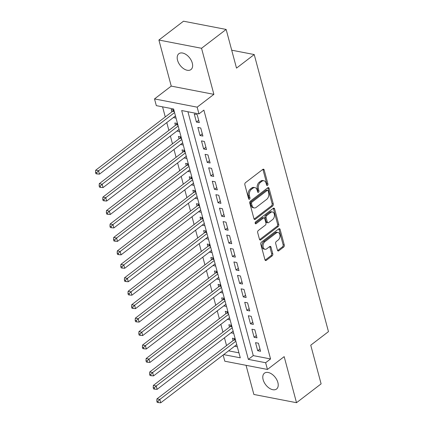 <?xml version="1.0" encoding="UTF-8"?>
<svg xmlns="http://www.w3.org/2000/svg" width="424" height="424" viewBox="0 0 424 424"><rect width="100%" height="100%" fill="white"/><g stroke="black" fill="none" stroke-linecap="round" stroke-linejoin="round"><path stroke-width="0.64" d="M267.496 185.415A1.071 0.705 100.9 0 0 267.926 183.974L264.168 169.945A1.532 1.007 100.9 0 0 263.49 169.181A1.532 1.007 100.9 0 0 262.848 169.362L245.459 182.675A1.532 1.007 100.9 0 0 244.849 184.737L248.607 198.766A1.071 0.705 100.9 0 0 249.079 199.296A1.071 0.705 100.9 0 0 249.529 199.174A1.071 0.705 100.9 0 0 249.959 197.727L249.476 195.915A4.892 3.217 100.9 0 1 251.432 189.321L252.884 188.214A4.892 3.217 100.9 0 1 254.941 187.636A4.892 3.217 100.9 0 1 257.103 190.069L257.591 191.887A1.071 0.705 100.9 0 0 258.062 192.422A1.071 0.705 100.9 0 0 258.513 192.295A1.071 0.705 100.9 0 0 258.942 190.853L258.454 189.035A4.892 3.217 100.9 0 1 260.416 182.442L261.862 181.334A4.892 3.217 100.9 0 1 263.924 180.757A4.892 3.217 100.9 0 1 266.087 183.195L266.574 185.007A1.071 0.705 100.9 0 0 267.046 185.542A1.071 0.705 100.9 0 0 267.496 185.415M266.564 184.959A1.071 0.705 100.9 0 0 266.776 183.751L263.018 169.722A1.532 1.007 100.9 0 0 262.859 169.356M248.597 198.718A1.071 0.705 100.9 0 0 248.809 197.505L248.321 195.692L249.476 195.915M257.58 191.839A1.071 0.705 100.9 0 0 257.792 190.63L257.304 188.812L258.454 189.035M277.879 382.522A9.969 6.037 -127.4 0 0 271.911 374.154A9.969 6.037 -127.4 0 0 264.444 373.184A9.969 6.037 -127.4 0 0 263.129 379.671A9.969 6.037 -127.4 0 0 269.097 388.045A9.969 6.037 -127.4 0 0 276.565 389.015A9.969 6.037 -127.4 0 0 277.879 382.522M192.284 63.07A9.969 6.037 -127.4 0 0 186.316 54.701A9.969 6.037 -127.4 0 0 178.849 53.731A9.969 6.037 -127.4 0 0 177.534 60.219A9.969 6.037 -127.4 0 0 183.502 68.593A9.969 6.037 -127.4 0 0 190.97 69.562A9.969 6.037 -127.4 0 0 192.284 63.07M277.471 250.218A1.532 1.007 100.9 0 0 278.144 250.976A1.532 1.007 100.9 0 0 278.791 250.796L283.667 247.06A1.532 1.007 100.9 0 0 284.281 245.003L280.105 229.421A1.532 1.007 100.9 0 0 279.427 228.663A1.532 1.007 100.9 0 0 278.785 228.843L261.396 242.157A1.532 1.007 100.9 0 0 260.787 244.213L264.963 259.795A1.532 1.007 100.9 0 0 265.636 260.559A1.532 1.007 100.9 0 0 266.283 260.373L272.171 255.863A1.532 1.007 100.9 0 0 272.786 253.801L271 247.134A1.532 1.007 100.9 0 0 270.321 246.376A1.532 1.007 100.9 0 0 269.68 246.556L266.754 248.793A4.092 2.687 100.9 0 1 265.032 249.275A4.092 2.687 100.9 0 1 263.06 246.037A4.092 2.687 100.9 0 1 264.862 241.728L276.31 232.967A4.092 2.687 100.9 0 1 278.033 232.479A4.092 2.687 100.9 0 1 280.004 235.723A4.092 2.687 100.9 0 1 278.202 240.026L276.294 241.489A1.532 1.007 100.9 0 0 275.685 243.551L277.471 250.218M187.927 111.751L253.271 355.614L270.56 358.953L265.636 362.721L267.438 369.447L224.794 361.206L223.135 355.015M226.146 29.442L201.543 48.283L158.899 40.036L183.502 21.2L226.146 29.442L236.507 68.116L254.22 54.548L328.468 331.632L310.75 345.194L321.111 383.868L296.514 402.705L284.17 356.637L267.438 369.447M158.899 40.036L171.243 86.109L213.887 94.351L201.543 48.283M213.887 94.351L197.16 107.161L198.962 113.886L181.673 110.542L248.347 359.377L265.636 362.721M270.56 358.953L203.88 110.118L198.962 113.886M272.664 206A1.532 1.007 100.9 0 0 273.279 203.939L269.102 188.362A1.532 1.007 100.9 0 0 268.429 187.599A1.532 1.007 100.9 0 0 267.783 187.779L250.399 201.093A1.532 1.007 100.9 0 0 249.784 203.154L253.96 218.736A1.532 1.007 100.9 0 0 254.633 219.494A1.532 1.007 100.9 0 0 255.28 219.314L272.664 206L271.514 205.778A1.532 1.007 100.9 0 0 272.123 203.716L267.952 188.139A1.532 1.007 100.9 0 0 267.798 187.774M274.604 208.894L278.78 224.471A1.532 1.007 100.9 0 1 278.165 226.533L260.781 239.846A1.532 1.007 100.9 0 1 260.135 240.026A1.532 1.007 100.9 0 1 259.462 239.263L257.675 232.596A1.532 1.007 100.9 0 1 258.285 230.539L265.339 225.139A1.532 1.007 100.9 0 0 265.949 223.077L264.762 218.657A1.532 1.007 100.9 0 0 264.088 217.894A1.532 1.007 100.9 0 0 263.442 218.074L256.101 223.697A1.071 0.705 100.9 0 1 255.651 223.824A1.071 0.705 100.9 0 1 255.137 222.971A1.071 0.705 100.9 0 1 255.608 221.847L273.284 208.311A1.532 1.007 100.9 0 1 273.931 208.131A1.532 1.007 100.9 0 1 274.604 208.894L273.454 208.672L277.625 224.248L278.78 224.471M246.058 365.313L253.87 394.463L296.514 402.705M234.631 346.212L236.756 344.659M235.161 338.723L232.484 338.204L233.115 340.557M231.027 332.761L233.152 331.208M231.557 325.272L228.881 324.752L229.511 327.105M227.423 319.309L229.548 317.756M227.953 311.82L225.277 311.301L225.907 313.654M223.819 305.863L225.944 304.31M224.349 298.369L221.673 297.849L222.303 300.203M220.215 292.412L222.34 290.859M220.745 284.917L218.069 284.398L218.699 286.757M216.611 278.96L218.736 277.407M217.141 271.466L214.464 270.952L215.095 273.305M213.007 265.509L215.132 263.956M213.537 258.015L210.861 257.501L211.491 259.854M209.403 252.057L211.528 250.505M209.933 244.569L207.257 244.049L207.887 246.402M205.799 238.606L207.924 237.053M206.329 231.117L203.653 230.598L204.283 232.951M202.195 225.155L204.32 223.602M202.725 217.666L200.048 217.146L200.679 219.5M198.591 211.709L200.716 210.156M199.121 204.214L196.445 203.695L197.075 206.048M194.987 198.257L197.112 196.704M195.517 190.763L192.841 190.244L193.471 192.602M191.383 184.806L193.503 183.253M191.913 177.312L189.237 176.797L189.867 179.151M187.779 171.354L189.899 169.801M188.309 163.86L185.633 163.346L186.263 165.699M184.175 157.903L186.295 156.35M184.705 150.414L182.029 149.895L182.659 152.248M180.571 144.452L182.691 142.899M181.101 136.963L178.424 136.443L179.055 138.796M176.967 131L179.087 129.447M177.497 123.511L174.821 122.992L175.451 125.345M199.312 122.626L197.149 114.554L194.266 113.998L196.429 122.07L199.312 122.626M202.916 136.078L200.753 128.006L197.87 127.449L200.033 135.521L202.916 136.078M206.52 149.529L204.357 141.457L201.474 140.901L203.637 148.967L206.52 149.529M210.124 162.975L207.961 154.908L205.078 154.352L207.241 162.418L210.124 162.975M213.728 176.426L211.565 168.36L208.682 167.798L210.845 175.87L213.728 176.426M217.332 189.878L215.169 181.806L212.286 181.249L214.449 189.321L217.332 189.878M220.936 203.329L218.773 195.257L215.89 194.701L218.053 202.773L220.936 203.329M224.54 216.781L222.377 208.709L219.494 208.152L221.657 216.224L224.54 216.781M228.144 230.232L225.981 222.16L223.098 221.604L225.261 229.676L228.144 230.232M231.748 243.683L229.585 235.612L226.702 235.055L228.865 243.122L231.748 243.683M235.352 257.13L233.189 249.063L230.306 248.506L232.469 256.573L235.352 257.13M238.956 270.581L236.793 262.509L233.91 261.952L236.073 270.024L238.956 270.581M242.56 284.032L240.397 275.96L237.514 275.404L239.677 283.476L242.56 284.032M246.164 297.484L244.001 289.412L241.118 288.855L243.281 296.927L246.164 297.484M249.768 310.935L247.605 302.863L244.722 302.307L246.885 310.379L249.768 310.935M253.372 324.387L251.209 316.315L248.326 315.758L250.489 323.83L253.372 324.387M256.976 337.833L254.813 329.766L251.93 329.209L254.093 337.276L256.976 337.833M255.534 342.661L257.697 350.728L260.58 351.284L258.417 343.217L255.534 342.661M162.572 106.853L165.27 116.929M166.786 122.584L168.874 130.38M170.39 136.035L172.478 143.831M173.994 149.487L176.082 157.283M177.598 162.938L179.686 170.734M181.202 176.389L183.29 184.186M184.806 189.841L186.894 197.632M188.41 203.292L190.498 211.083M192.014 216.738L194.102 224.535M195.618 230.19L197.711 237.986M199.222 243.641L201.315 251.437M202.826 257.092L204.919 264.889M206.43 270.544L208.523 278.34M210.034 283.995L212.127 291.786M213.638 297.447L215.731 305.238M217.247 310.893L219.335 318.689M220.851 324.344L222.939 332.14M224.455 337.796L226.543 345.592M228.584 350.839L238.945 352.842M173.893 110.06L171.217 109.54L171.847 111.894M173.363 117.554L176.055 118.132M176.983 131.064L179.659 131.583M180.587 144.515L183.263 145.029M184.191 157.967L186.867 158.481M187.795 171.413L190.471 171.932M191.399 184.864L194.075 185.383M195.003 198.315L197.679 198.835M198.607 211.767L201.283 212.286M202.211 225.218L204.887 225.738M205.815 238.67L208.491 239.184M209.419 252.121L212.095 252.635M213.023 265.567L215.699 266.087M216.627 279.019L219.303 279.538M220.231 292.47L222.907 292.989M223.835 305.921L226.511 306.441M227.439 319.373L230.115 319.892M231.043 332.824L233.719 333.338M234.647 346.276L237.323 346.79M254.22 54.548L231.705 50.196M223.665 354.607L240.281 357.819L173.607 108.984L156.318 105.64L154.516 98.919L197.16 107.161M171.243 86.109L154.516 98.919M253.271 355.614L248.347 359.377M173.379 117.612L175.483 116.001M196.429 122.07L198.697 120.331M200.033 135.521L202.301 133.783M203.637 148.967L205.905 147.234M207.241 162.418L209.509 160.685M210.845 175.87L213.113 174.137M214.449 189.321L216.717 187.583M218.053 202.773L220.321 201.034M221.657 216.224L223.925 214.486M225.261 229.676L227.529 227.937M228.865 243.122L231.133 241.388M232.469 256.573L234.737 254.84M236.073 270.024L238.341 268.291M239.677 283.476L241.945 281.737M243.281 296.927L245.549 295.189M246.885 310.379L249.153 308.64M250.489 323.83L252.757 322.092M254.093 337.276L256.361 335.543M257.697 350.728L259.965 348.994M263.924 180.757L262.774 180.534A4.892 3.217 100.9 0 0 260.712 181.112L261.862 181.334M257.304 188.812A4.892 3.217 100.9 0 1 259.265 182.219L260.712 181.112M254.941 187.636L253.791 187.413A4.892 3.217 100.9 0 0 251.729 187.991L252.884 188.214M248.321 195.692A4.892 3.217 100.9 0 1 250.282 189.099L251.729 187.991M254.114 219.102A1.532 1.007 100.9 0 0 254.124 219.091L271.514 205.778M268.138 190.848A1.071 0.705 100.9 0 0 267.666 190.318A1.071 0.705 100.9 0 0 267.215 190.445L251.957 202.131A1.071 0.705 100.9 0 0 251.527 203.573L252.036 205.486A4.892 3.217 100.9 0 0 254.199 207.924A4.892 3.217 100.9 0 0 256.26 207.347L266.696 199.354A4.892 3.217 100.9 0 0 268.652 192.766L268.138 190.848M267.666 190.318L266.516 190.095A1.071 0.705 100.9 0 0 266.065 190.222L267.215 190.445M254.199 207.924L253.049 207.702A4.892 3.217 100.9 0 1 250.886 205.264L250.372 203.35A1.071 0.705 100.9 0 1 250.801 201.909L266.065 190.222M259.615 239.634A1.532 1.007 100.9 0 0 259.626 239.624L277.015 226.31A1.532 1.007 100.9 0 0 277.625 224.248M264.088 217.894L262.933 217.671A1.532 1.007 100.9 0 0 262.292 217.851L255.179 223.294M272.653 219.537A4.092 2.687 100.9 0 0 274.455 215.228A4.092 2.687 100.9 0 0 272.484 211.989A4.092 2.687 100.9 0 0 270.761 212.472L266.728 215.562A1.532 1.007 100.9 0 0 266.118 217.618L267.3 222.043A1.532 1.007 100.9 0 0 267.979 222.801A1.532 1.007 100.9 0 0 268.62 222.621L272.653 219.537M272.484 211.989L271.334 211.767A4.092 2.687 100.9 0 0 269.611 212.249L270.761 212.472M267.979 222.801L266.823 222.579A1.532 1.007 100.9 0 1 266.15 221.821L264.963 217.395A1.532 1.007 100.9 0 1 265.578 215.339L269.611 212.249M273.454 208.672A1.532 1.007 100.9 0 0 273.3 208.301M278.033 232.479L276.883 232.257A4.092 2.687 100.9 0 0 275.16 232.744L276.31 232.967M265.032 249.275L263.882 249.052A4.092 2.687 100.9 0 1 261.91 245.809A4.092 2.687 100.9 0 1 263.712 241.505L275.16 232.744M265.117 260.161A1.532 1.007 100.9 0 0 265.127 260.151L271.021 255.64A1.532 1.007 100.9 0 0 271.63 253.579L269.844 246.911A1.532 1.007 100.9 0 0 269.691 246.545M277.625 250.584A1.532 1.007 100.9 0 0 277.635 250.573L282.517 246.837A1.532 1.007 100.9 0 0 283.126 244.781L278.955 229.198A1.532 1.007 100.9 0 0 278.796 228.833M173.57 109.996L172.976 110.913A1.558 1.023 -79.1 0 1 172.632 111.295L95.681 170.22L98.559 170.777L99.46 174.142L175.467 115.938M174.566 112.577L98.559 170.777L96.688 172.6L95.532 172.377L95.893 173.718L97.048 173.941L96.688 172.6M99.46 174.142L97.048 173.941M95.532 172.377L95.681 170.22M177.174 123.448L176.58 124.365A1.558 1.023 -79.1 0 1 176.236 124.746L99.285 183.672L102.163 184.228L103.064 187.588L179.071 129.389M178.17 126.029L102.163 184.228L100.292 186.051L99.137 185.829L99.497 187.169L100.652 187.392L100.292 186.051M103.064 187.588L100.652 187.392M99.137 185.829L99.285 183.672M180.778 136.899L180.184 137.816A1.558 1.023 -79.1 0 1 179.84 138.192L102.889 197.123L105.767 197.679L106.668 201.04L182.675 142.84M181.774 139.475L105.767 197.679L103.896 199.497L102.74 199.275L103.101 200.621L104.256 200.844L103.896 199.497M106.668 201.04L104.256 200.844M102.74 199.275L102.889 197.123M184.382 150.35L183.788 151.267A1.558 1.023 -79.1 0 1 183.444 151.644L106.493 210.574L109.371 211.131L110.272 214.491L186.279 156.292M185.378 152.926L109.371 211.131L107.5 212.949L106.345 212.726L106.705 214.072L107.86 214.295L107.5 212.949M110.272 214.491L107.86 214.295M106.345 212.726L106.493 210.574M187.986 163.802L187.392 164.719A1.558 1.023 -79.1 0 1 187.048 165.095L110.097 224.02L112.975 224.577L113.876 227.942L189.883 169.743M188.982 166.378L112.975 224.577L111.104 226.4L109.954 226.178L110.314 227.524L111.464 227.746L111.104 226.4M113.876 227.942L111.464 227.746M109.954 226.178L110.097 224.02M191.59 177.248L190.996 178.17A1.558 1.023 -79.1 0 1 190.652 178.546L113.701 237.472L116.579 238.028L117.48 241.394L193.487 183.189M192.586 179.829L116.579 238.028L114.708 239.852L113.558 239.629L113.918 240.975L115.068 241.198L114.708 239.852M117.48 241.394L115.068 241.198M113.558 239.629L113.701 237.472M195.194 190.699L194.6 191.616A1.558 1.023 -79.1 0 1 194.256 191.998L117.305 250.923L120.183 251.48L121.084 254.845L197.091 196.641M196.19 193.28L120.183 251.48L118.312 253.303L117.162 253.08L117.522 254.427L118.672 254.649L118.312 253.303M121.084 254.845L118.672 254.649M117.162 253.08L117.305 250.923M198.798 204.151L198.204 205.068A1.558 1.023 -79.1 0 1 197.86 205.449L120.909 264.375L123.787 264.931L124.688 268.291L200.695 210.092M199.794 206.732L123.787 264.931L121.916 266.754L120.766 266.532L121.126 267.873L122.276 268.095L121.916 266.754M124.688 268.291L122.276 268.095M120.766 266.532L120.909 264.375M202.402 217.602L201.808 218.519A1.558 1.023 -79.1 0 1 201.464 218.901L124.513 277.826L127.391 278.382L128.292 281.743L204.299 223.543M203.398 220.178L127.391 278.382L125.52 280.206L124.37 279.978L124.73 281.324L125.88 281.547L125.52 280.206M128.292 281.743L125.88 281.547M124.37 279.978L124.513 277.826M206.006 231.054L205.412 231.97A1.558 1.023 -79.1 0 1 205.068 232.347L128.117 291.277L131 291.834L131.901 295.194L207.903 236.995M207.002 233.629L131 291.834L129.124 293.652L127.974 293.429L128.334 294.775L129.484 294.998L129.124 293.652M131.901 295.194L129.484 294.998M127.974 293.429L128.117 291.277M209.61 244.505L209.016 245.422A1.558 1.023 -79.1 0 1 208.672 245.798L131.721 304.724L134.604 305.285L135.505 308.646L211.507 250.446M210.606 247.081L134.604 305.285L132.728 307.103L131.578 306.881L131.938 308.227L133.088 308.449L132.728 307.103M135.505 308.646L133.088 308.449M131.578 306.881L131.721 304.724M213.214 257.956L212.62 258.873A1.558 1.023 -79.1 0 1 212.281 259.25L135.325 318.175L138.208 318.731L139.109 322.097L215.116 263.892M214.21 260.532L138.208 318.731L136.332 320.555L135.182 320.332L135.542 321.678L136.692 321.901L136.332 320.555M139.109 322.097L136.692 321.901M135.182 320.332L135.325 318.175M216.818 271.402L216.224 272.325A1.558 1.023 -79.1 0 1 215.885 272.701L138.929 331.626L141.812 332.183L142.713 335.548L218.72 277.344M217.819 273.984L141.812 332.183L139.936 334.006L138.786 333.783L139.146 335.13L140.296 335.352L139.936 334.006M142.713 335.548L140.296 335.352M138.786 333.783L138.929 331.626M220.422 284.854L219.828 285.771A1.558 1.023 -79.1 0 1 219.489 286.152L142.533 345.078L145.416 345.634L146.317 349L222.324 290.795M221.423 287.435L145.416 345.634L143.54 347.457L142.39 347.235L142.75 348.581L143.9 348.804L143.54 347.457M146.317 349L143.9 348.804M142.39 347.235L142.533 345.078M224.026 298.305L223.432 299.222A1.558 1.023 -79.1 0 1 223.093 299.604L146.137 358.529L149.02 359.086L149.921 362.446L225.928 304.246M225.027 300.886L149.02 359.086L147.144 360.909L145.994 360.686L146.354 362.027L147.504 362.25L147.144 360.909M149.921 362.446L147.504 362.25M145.994 360.686L146.137 358.529M227.63 311.757L227.036 312.674A1.558 1.023 -79.1 0 1 226.697 313.055L149.741 371.981L152.624 372.537L153.525 375.897L229.532 317.698M228.631 314.332L152.624 372.537L150.748 374.355L149.598 374.132L149.958 375.479L151.108 375.701L150.748 374.355M153.525 375.897L151.108 375.701M149.598 374.132L149.741 371.981M231.234 325.208L230.64 326.125A1.558 1.023 -79.1 0 1 230.301 326.501L153.345 385.432L156.228 385.988L157.129 389.349L233.136 331.149M232.235 327.784L156.228 385.988L154.352 387.806L153.202 387.584L153.562 388.93L154.712 389.153L154.352 387.806M157.129 389.349L154.712 389.153M153.202 387.584L153.345 385.432M234.838 338.659L234.244 339.576A1.558 1.023 -79.1 0 1 233.905 339.953L156.949 398.878L159.832 399.44L160.733 402.8L236.74 344.601M235.839 341.235L159.832 399.44L157.956 401.258L156.806 401.035L157.166 402.381L158.316 402.604L157.956 401.258M160.733 402.8L158.316 402.604M156.806 401.035L156.949 398.878M266.776 183.751L267.926 183.974M248.809 197.505L249.959 197.727M257.792 190.63L258.942 190.853M259.265 182.219L260.416 182.442M250.282 189.099L251.432 189.321M263.018 169.722L264.168 169.945M254.124 219.091L255.28 219.314M267.952 188.139L269.102 188.362M272.123 203.716L273.279 203.939M250.801 201.909L251.957 202.131M250.372 203.35L251.527 203.573M250.886 205.264L252.036 205.486M277.015 226.31L278.165 226.533M259.626 239.624L260.781 239.846M262.292 217.851L263.442 218.074M255.28 223.538L256.101 223.697M265.578 215.339L266.728 215.562M264.963 217.395L266.118 217.618M266.15 221.821L267.3 222.043M263.712 241.505L264.862 241.728M269.844 246.911L271 247.134M271.63 253.579L272.786 253.801M271.021 255.64L272.171 255.863M265.127 260.151L266.283 260.373M278.955 229.198L280.105 229.421M283.126 244.781L284.281 245.003M282.517 246.837L283.667 247.06M277.635 250.573L278.791 250.796M172.976 110.913L174.184 111.146M172.632 111.295L174.312 111.618M176.58 124.365L177.788 124.598M176.236 124.746L177.916 125.069M180.184 137.816L181.393 138.049M179.84 138.192L181.52 138.521M183.788 151.267L184.997 151.501M183.444 151.644L185.124 151.972M187.392 164.719L188.601 164.952M187.048 165.095L188.728 165.418M190.996 178.17L192.204 178.403M190.652 178.546L192.332 178.87M194.6 191.616L195.809 191.855M194.256 191.998L195.936 192.321M198.204 205.068L199.413 205.301M197.86 205.449L199.54 205.773M201.808 218.519L203.017 218.752M201.464 218.901L203.144 219.224M205.412 231.97L206.621 232.204M205.068 232.347L206.748 232.675M209.016 245.422L210.225 245.655M208.672 245.798L210.352 246.121M212.62 258.873L213.828 259.106M212.281 259.25L213.956 259.573M216.224 272.325L217.433 272.558M215.885 272.701L217.56 273.024M219.828 285.771L221.037 286.009M219.489 286.152L221.164 286.476M223.432 299.222L224.641 299.455M223.093 299.604L224.768 299.927M227.036 312.674L228.244 312.907M226.697 313.055L228.372 313.378M230.64 326.125L231.849 326.358M230.301 326.501L231.976 326.83M234.244 339.576L235.453 339.81M233.905 339.953L235.58 340.276"/></g></svg>
